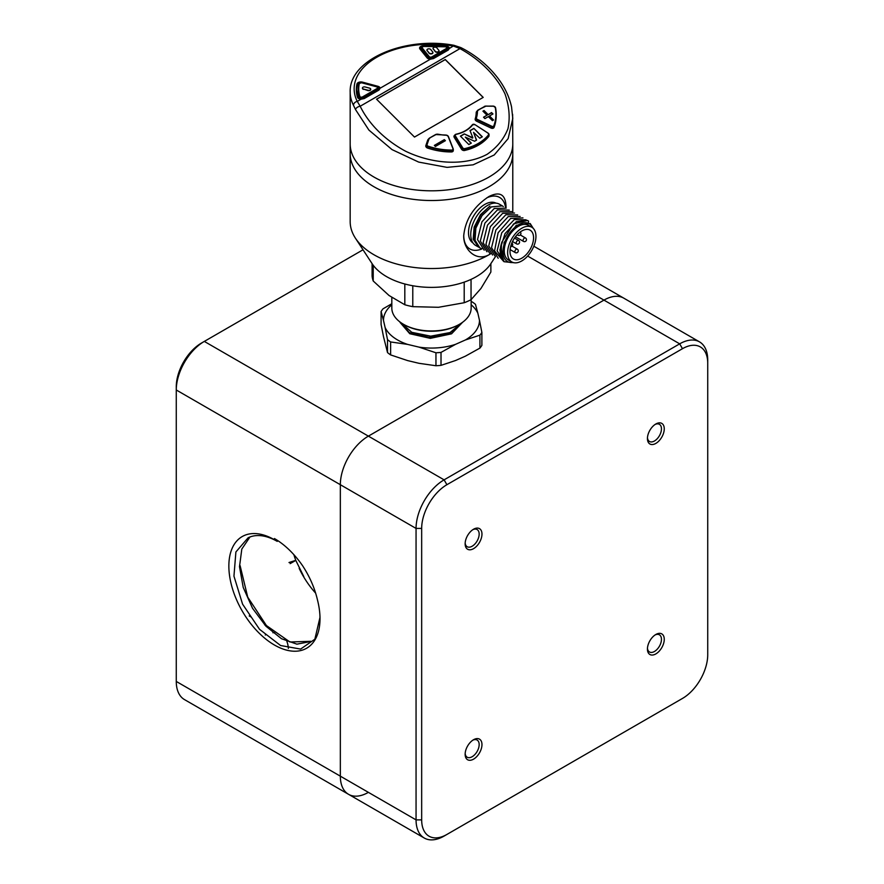 <?xml version="1.0" encoding="UTF-8"?>
<svg xmlns="http://www.w3.org/2000/svg" width="884" height="884" viewBox="0 0 884 884"><rect width="100%" height="100%" fill="white"/><g stroke="black" fill="none" stroke-linecap="round" stroke-linejoin="round"><path stroke-width="1.33" d="M317.555 600.269A64.455 37.205 60 0 1 320.008 618.689A64.455 37.205 60 0 1 274.427 645.011A64.455 37.205 60 0 1 228.857 566.069A64.455 37.205 60 0 1 274.427 539.759L274.427 538.544A65.935 38.067 60 0 1 302.704 565.904C309.875 576.932 314.826 588.39 317.555 600.269M363.026 249.785L204.315 341.412A39.658 22.896 120 0 0 176.27 389.988L176.27 681.442A39.658 22.896 120 0 0 184.491 699.598L348.55 794.318A39.658 22.896 120 0 0 368.385 792.351M176.27 681.442L340.34 776.163L340.34 484.708L340.34 776.163A39.658 22.896 120 0 0 348.55 794.318L424.276 838.032A39.658 22.896 -60 0 1 416.055 819.877L416.055 528.422A39.658 22.896 -60 0 1 444.099 479.846L679.686 343.843A39.658 22.896 -60 0 1 699.509 341.876A39.658 22.896 -60 0 1 707.73 360.031L707.73 363.269A35.691 20.608 120 0 0 682.481 348.694L446.906 484.708A35.691 20.608 120 0 0 421.668 528.422L421.668 819.877A35.691 20.608 120 0 0 446.906 834.452L682.481 698.437A35.691 20.608 120 0 0 707.73 654.724L707.73 363.269M533.837 246.227L623.795 298.162A39.658 22.896 120 0 0 603.96 300.118L368.385 436.132L603.96 300.118L527.66 256.073M446.906 484.708L444.099 479.846L368.385 436.132A39.658 22.896 120 0 0 340.34 484.708L176.27 389.988L176.27 386.75A35.691 20.608 -60 0 1 201.519 343.025L204.315 341.412L201.519 343.025L204.315 341.412L368.385 436.132A39.658 22.896 120 0 0 340.34 484.708L416.055 528.422L421.668 528.422M315.643 593.142A60.488 34.918 60 0 1 299.157 568.346L303.831 576.666L295.786 560.379A60.488 34.918 60 0 1 293.875 554.677M276.062 539.516L277.233 541.384A60.488 34.918 -120 0 0 248.117 537.781L235.895 551.97L233.951 576.136L242.581 604.159L259.553 629.331L280.593 645.519L300.604 649.077L314.859 639.209L319.986 617.364M249.973 536.975L241.807 549.074L239.498 566.71L243.222 587.451L252.526 608.28L265.951 626.226L281.466 638.712L296.913 644.16L309.986 641.662M290.14 563.638L295.786 560.379M310.671 641.298L289.941 642.005L266.416 625.552L247.719 597.131L240.105 565.649M288.372 648.425A35.691 20.608 120 0 0 286.858 641.408M274.648 632.668A35.691 20.608 120 0 0 272.913 632.745M266.128 634.613A35.691 20.608 120 0 0 265.277 635.01M274.427 539.759L277.233 541.384M288.991 562.533L295.775 560.334M655.84 653.917A11.901 6.873 -60 0 1 647.431 649.055A11.901 6.873 -60 0 1 655.84 634.48A11.901 6.873 -60 0 1 664.26 639.342A11.901 6.873 -60 0 1 655.84 653.917M473.548 759.157A11.901 6.873 -60 0 1 465.139 754.295A11.901 6.873 -60 0 1 473.548 739.731A11.901 6.873 -60 0 1 481.968 744.582A11.901 6.873 -60 0 1 473.548 759.157M473.548 548.666A11.901 6.873 -60 0 1 465.139 543.804A11.901 6.873 -60 0 1 473.548 529.229A11.901 6.873 -60 0 1 481.968 534.091A11.901 6.873 -60 0 1 473.548 548.666M655.84 443.414A11.901 6.873 -60 0 1 647.431 438.563A11.901 6.873 -60 0 1 655.84 423.988A11.901 6.873 -60 0 1 664.26 428.851A11.901 6.873 -60 0 1 655.84 443.414M699.509 341.876L623.795 298.162A39.658 22.896 120 0 0 603.96 300.118L679.686 343.843L682.481 348.694M446.906 834.452L444.099 836.065A39.658 22.896 -60 0 1 424.276 838.032M421.668 819.877L416.055 819.877L340.34 776.163A39.658 22.896 120 0 0 348.55 794.318M679.73 700.029A39.658 22.896 -60 0 1 679.686 700.062L682.481 698.437M647.464 437.702A9.912 5.724 120 0 0 649.486 441.481A9.912 5.724 120 0 0 654.436 440.994A9.912 5.724 120 0 0 660.923 432.254A9.912 5.724 120 0 0 659.398 424.309A9.912 5.724 120 0 0 655.11 424.453M465.172 542.942A9.912 5.724 120 0 0 467.194 546.732A9.912 5.724 120 0 0 472.144 546.235A9.912 5.724 120 0 0 478.631 537.494A9.912 5.724 120 0 0 477.106 529.549A9.912 5.724 120 0 0 472.818 529.693M465.172 753.433A9.912 5.724 120 0 0 467.194 757.223A9.912 5.724 120 0 0 472.144 756.726A9.912 5.724 120 0 0 478.631 747.997A9.912 5.724 120 0 0 477.106 740.052A9.912 5.724 120 0 0 472.818 740.184M647.464 648.193A9.912 5.724 120 0 0 649.486 651.972A9.912 5.724 120 0 0 654.436 651.486A9.912 5.724 120 0 0 660.923 642.745A9.912 5.724 120 0 0 659.398 634.8A9.912 5.724 120 0 0 655.11 634.944M512.621 114.379L512.786 143.871A81.306 46.94 180 0 1 431.48 190.811A81.306 46.94 180 0 1 350.174 143.871A81.306 46.94 180 0 0 355.501 160.59A81.306 46.94 180 0 0 446.199 190.038A81.306 46.94 180 0 0 512.786 143.871L512.786 153.584A81.306 46.94 180 0 1 431.48 200.524A81.306 46.94 180 0 1 350.174 153.584A81.306 46.94 0 0 0 431.48 200.524A81.306 46.94 0 0 0 512.786 153.584L512.786 211.972M471.15 301.543L472.343 302.008A53.548 30.918 180 0 1 475.459 304.339L477.857 313.245A47.99 27.702 0 0 0 471.15 304.759M391.822 304.759A47.99 27.702 0 0 0 383.49 320.439L381.092 311.533A53.548 30.918 180 0 1 383.037 308.814L391.822 303.731M383.49 320.439L385.104 327.478A47.99 27.702 0 0 0 407.601 344.395L418.972 347.114A47.99 27.702 0 0 0 455.591 344.318L465.36 339.986A47.99 27.702 0 0 0 479.471 320.284L477.857 313.245M407.601 344.395L390.618 341.953A53.548 30.918 180 0 1 387.512 339.622L387.512 352.572L383.49 336.627L381.092 324.494L381.092 311.533M387.512 339.622L385.104 327.478M435.956 352.782L435.956 365.744A53.548 30.918 0 0 0 441.017 365.357L441.017 352.396A53.548 30.918 180 0 1 435.956 352.782L418.972 347.114M387.512 352.572A53.548 30.918 0 0 0 390.618 354.915L390.618 341.953M390.618 354.915L407.601 360.584L418.972 363.302L435.956 365.744M455.591 344.318L441.017 352.396M441.017 365.357L455.591 360.506L465.36 356.186L479.924 348.097A53.548 30.918 0 0 0 481.879 345.379L481.879 332.428A53.548 30.918 180 0 1 479.924 335.147L479.924 348.097M479.924 335.147L465.36 339.986M479.471 320.284L481.879 332.428M391.822 297.488L391.822 308.052A39.658 22.896 0 0 0 403.435 324.251A39.658 22.896 0 0 0 459.525 324.251A39.658 22.896 0 0 0 468.133 316.815A39.658 22.896 0 0 0 471.15 308.052L471.15 299.621M403.435 324.251L404.275 324.737A38.476 22.21 0 0 0 458.685 324.737L459.525 324.251M461.702 322.881L450.033 332.561L430.74 336.174L411.756 332.318L400.883 322.616M400.143 322.085L409.391 332.704L428.895 337.312L449.624 333.467L461.879 322.759M462.608 322.251L451.536 333.832L430.32 338.351L409.767 333.721L400.087 322.461M373.225 265.255L373.225 281.002A59.493 34.343 0 0 1 372.098 276.073L372.098 263.642M373.225 281.002L389.015 295.477L404.817 304.759L404.817 283.985M404.817 304.759A59.493 34.343 0 0 0 412.784 306.66L438.497 307.289L464.199 302.737L464.199 282.129M412.784 306.66L412.784 285.742M464.199 302.737A59.493 34.343 0 0 0 471.039 299.709L480.962 288.46L490.874 272.04L490.874 263.642M471.039 299.709L471.039 279.388M473.017 242.978A23.006 13.282 -60 0 1 468.498 232.602A23.006 13.282 -60 0 1 484.763 204.425A23.006 13.282 -60 0 1 496.012 203.143M463.735 235.442A29.747 17.172 120 0 0 481.868 248.934M505.593 207.784A29.747 17.172 120 0 0 486.775 197.872M495.438 256.669L490.841 263.686A63.46 36.642 180 0 1 431.48 287.377A63.46 36.642 180 0 1 372.12 263.686L355.423 238.183A81.306 46.94 0 0 0 488.974 254.78A81.306 46.94 0 0 0 490.443 253.918M512.786 118.489L508.134 138.633L494.233 154.965L473.117 164.833L447.061 167.374L418.662 162.081L392.043 149.617L368.904 130.081L355.501 109.55A3.967 2.155 -23.7 0 1 360.175 106.246C368.926 124.169 385.192 140.258 405.712 151.286C433.812 164.689 465.603 165.872 487.128 154.302C496.918 147.584 503.869 139.053 507.98 128.688C510.223 117.616 509.228 106.036 505.018 93.947C496.488 75.991 480.399 59.814 459.978 48.62L453.282 45.979A77.339 44.653 0 0 0 376.794 57.25A77.339 44.653 0 0 0 357.28 101.406A3.967 3.105 153 0 0 353.478 105.284A81.306 46.94 180 0 1 350.174 92.058L350.174 221.597A81.306 46.94 0 0 0 355.423 238.183M506.057 208.127C506.057 194.734 500.366 190.856 488.974 196.491C473.835 206.392 465.415 219.409 463.735 235.542C463.238 249.498 476.012 261.896 488.974 254.78L490.388 253.874M524.422 227A20.034 11.569 120 0 0 509.261 244.172A20.034 11.569 120 0 0 511.77 261.929A20.034 11.569 120 0 0 531.803 250.36A20.034 11.569 120 0 0 531.803 227.232A20.034 11.569 120 0 0 524.422 227M523.98 229.95A16.652 9.613 120 0 0 511.372 244.238A16.652 9.613 120 0 0 513.46 259.012A16.652 9.613 120 0 0 530.113 249.387A16.652 9.613 120 0 0 530.113 230.16A16.652 9.613 120 0 0 523.98 229.95M531.803 227.232L528.433 225.298A20.034 11.569 120 0 0 521.052 225.055A20.034 11.569 120 0 0 505.902 242.227A20.034 11.569 120 0 0 508.411 259.984L511.77 261.929M478.52 247.045L473.161 239.21L474.156 227.133L480.498 214.657L489.957 206.083L480.808 214.845L474.774 227.497L474.1 239.719L479.128 247.421M506.134 208.193L494.255 208.469L481.935 221.818L477.515 239.597L484.178 250.161M509.261 210.094L497.46 209.873L484.918 223.111L480.299 241.034L486.985 251.774M481.393 248.548L479.924 247.885L475.039 240.282L475.857 228.16L482.056 215.563L491.349 206.9L502.3 205.862L503.327 206.558M533.24 228.348L530.179 223.508L516.256 225.287L504.101 242.503L503.195 256.051C501.316 252.194 500.897 247.509 501.924 241.973A23.802 13.735 120 0 0 504.068 261.719M532.831 227.973A21.813 12.597 120 0 0 519.14 224.437A21.813 12.597 120 0 0 504.587 242.768A21.813 12.597 120 0 0 512.919 262.46M527.549 220.436L516.378 221.608L505.007 233.63L499.891 249.973L504.079 261.719L513.814 262.703M528.4 222.47L528.566 221.133L527.571 220.447L513.604 223.862L501.924 241.973M503.803 261.487L497.128 250.747L501.747 232.812L514.322 219.563L526.113 219.829M502.687 260.294L494.543 250.923L498.112 232.779L510.587 218.47L522.952 217.906M498.2 258.261L491.537 247.686L495.924 229.95L508.267 216.569L520.124 216.458M495.405 256.636L488.719 245.918L493.316 227.984L505.88 214.724L517.681 214.956M492.598 255.023L485.935 244.426L490.344 226.68L502.653 213.331L514.543 213.044M489.791 253.399L483.128 242.824L487.515 225.1L499.858 211.718L511.714 211.596M477.901 246.724L475.669 245.443A23.802 13.735 -60 0 1 472.144 225.972A23.802 13.735 -60 0 1 488.178 205.055A23.802 13.735 -60 0 1 499.471 204.215L502.311 205.862M479.813 138.213L482.299 136.777L473.868 128.368L470.001 130.589L472.841 137.738L464.277 133.904L460.409 136.136L468.84 144.545L471.327 143.109L465.316 137.108L474.575 141.241L476.564 140.092L473.537 132.357L479.813 138.213M488.056 133.108L475.039 124.677L488.134 133.164A1.978 1.47 -158.9 0 1 488.974 134.998L488.09 137.296A1.978 1.47 21.1 0 0 488.09 137.142M473.868 128.368L482.078 136.898M470.067 130.755L473.769 128.611M464.277 133.904L472.487 138.125M460.531 136.258L464.177 134.147M465.316 137.108L471.117 143.23M473.537 132.357L476.41 140.18M475.935 115.749A38.1 28.189 -158.9 0 1 475.227 119.76M488.101 114.555L484.056 110.522L482.929 111.174L486.974 115.207L483.526 117.207L484.918 118.6L488.377 116.611L492.421 120.644L493.548 119.992L489.504 115.959L492.963 113.959L491.559 112.566L488.012 114.809L491.46 112.809L492.742 114.091M484.056 110.522L488.012 114.809M489.504 115.959L493.327 120.114M483.647 117.329L486.974 115.207M483.062 111.296L483.968 110.776M427.524 141.694A3.967 2.939 21.1 0 0 427.502 141.772A3.967 2.939 21.1 0 0 427.469 141.849L425.867 146.545M435.403 146.457L445.403 140.678L444.343 139.628L434.342 145.407L435.403 146.457M434.464 145.528L444.254 139.871L445.182 140.81M377.313 88.356A1.591 0.917 0 0 0 376.86 86.875L361.578 82.764A1.591 0.917 0 0 0 359.335 83.472A74.168 42.819 0 0 0 359.843 96.411A1.591 0.917 0 0 0 360.926 97.118A1.591 0.917 0 0 0 362.528 96.897L377.313 88.356L377.601 88.842L362.805 97.384A1.978 1.149 180 0 1 360.805 97.66A1.978 1.149 180 0 1 359.457 96.765A74.565 43.051 180 0 1 358.318 89.306L358.318 90.599A74.565 43.051 0 0 0 359.457 98.069A1.978 1.149 0 0 0 360.805 98.953A1.978 1.149 0 0 0 362.805 98.676L377.601 90.135A1.978 1.149 0 0 0 378.175 89.328L378.175 88.035A1.978 1.149 180 0 1 377.601 88.842L377.601 90.135M370.694 89.35A1.978 1.149 180 0 1 370.716 89.516A1.978 1.149 180 0 1 367.888 90.555L367.888 90.234A1.978 1.149 0 0 0 370.716 89.196A1.978 1.149 0 0 0 369.567 88.157L365.258 86.997A1.978 1.149 0 0 0 362.429 88.035A1.978 1.149 0 0 0 363.578 89.074L367.888 90.234M363.578 89.074L367.888 90.555M363.578 89.395A1.978 1.149 180 0 1 362.429 88.356A1.978 1.149 180 0 1 362.451 88.19M446.718 47.139A1.978 1.149 180 0 1 447.459 48.034A1.978 1.149 180 0 1 446.873 48.841L432.088 57.383A1.978 1.149 180 0 1 428.884 57.062L428.884 58.355L421.756 49.526A1.978 1.149 0 0 1 421.569 49.04L421.569 47.747A1.978 1.149 180 0 1 422.309 46.863M445.812 46.907L447.459 48.034L447.459 49.327A1.978 1.149 180 0 1 446.873 50.145L432.088 58.675A1.978 1.149 0 0 1 428.884 58.355M439.005 50.985A1.978 1.149 180 0 1 439.028 51.15A1.978 1.149 180 0 1 437.469 52.266A1.978 1.149 180 0 1 435.248 51.637L435.248 51.305A1.978 1.149 0 0 0 437.469 51.946A1.978 1.149 0 0 0 439.028 50.83A1.978 1.149 0 0 0 438.84 50.344L436.829 47.858A1.978 1.149 0 0 0 434.596 47.217A1.978 1.149 0 0 0 433.049 48.333A1.978 1.149 0 0 0 433.237 48.819L435.248 51.305M433.237 48.819L435.248 51.637M433.237 49.139A1.978 1.149 180 0 1 433.049 48.664A1.978 1.149 180 0 1 433.072 48.498M432.895 52.631A1.978 1.149 180 0 1 432.917 52.797A1.978 1.149 180 0 1 431.359 53.913A1.978 1.149 180 0 1 429.138 53.283L429.138 52.952A1.978 1.149 0 0 0 431.359 53.593A1.978 1.149 0 0 0 432.917 52.476A1.978 1.149 0 0 0 432.729 51.99L430.718 49.493A1.978 1.149 0 0 0 428.486 48.863A1.978 1.149 0 0 0 426.939 49.979A1.978 1.149 0 0 0 427.127 50.465L429.138 52.952M427.127 50.465L429.138 53.283M427.127 50.786A1.978 1.149 180 0 1 426.939 50.311A1.978 1.149 180 0 1 426.961 50.145M376.584 99.24L445.227 59.604L483.139 97.428M355.501 109.55L353.478 105.284M379.766 88.676L379.015 90.024L364.23 98.566L361.125 99.174L357.28 101.406L360.175 106.246L459.978 48.62L460.818 47.581L453.945 45.305C405.115 36.1 348.948 59.394 350.174 92.058M449.039 48.686L453.282 45.979A3.967 0.917 -80.4 0 1 453.945 45.305M378.054 87.571A3.569 2.066 180 0 1 379.711 88.986M359.048 83.45A3.569 2.066 0 0 0 357.368 84.941L356.97 83.947A3.967 2.287 180 0 1 362.584 82.168L377.877 86.278A3.967 2.287 180 0 1 380.153 88.201L430.409 59.184A3.967 2.287 180 0 1 427.082 57.869L419.955 49.04A3.967 2.287 180 0 1 423.038 45.802A76.543 44.189 180 0 1 446.155 46.101A3.967 2.287 180 0 1 449.426 48.2L448.298 50.034L433.503 58.565L430.431 59.184M356.738 90.279A76.146 43.968 180 0 1 357.368 84.941M494.322 125.605A58.322 43.161 -158.9 0 1 493.769 127.826M453.194 149.904A2.376 1.757 -158.9 0 1 453.216 150.954A2.376 1.757 -158.9 0 1 451.481 151.949A58.322 43.161 -158.9 0 1 427.591 148.07A2.376 1.757 -158.9 0 1 425.845 145.573L427.657 140.258A4.365 3.227 -158.9 0 1 427.69 140.169A4.365 3.227 -158.9 0 1 428.563 139.042M488.929 135.119A2.376 1.757 -158.9 0 1 488.951 136.169A2.376 1.757 -158.9 0 1 488.73 136.534A58.322 43.161 -158.9 0 1 464.575 150.479A2.376 1.757 -158.9 0 1 461.525 149.219L454.232 137.374A2.376 1.757 -158.9 0 1 454.044 135.992A2.376 1.757 -158.9 0 1 454.774 135.23M471.349 125.948A37.703 27.901 21.1 0 0 471.614 125.616A2.376 1.757 -158.9 0 1 471.835 125.395M496.189 115.782A58.322 43.161 -158.9 0 1 494.09 127.351L494.09 127.351A2.376 1.757 -158.9 0 1 491.007 128.047L476.598 121.196A2.376 1.757 -158.9 0 1 475.205 118.876A37.703 27.901 21.1 0 0 476.178 112.92A4.365 3.227 -158.9 0 1 476.332 112.08A4.365 3.227 -158.9 0 1 477.216 110.953M376.551 99.196L414.497 137.064L483.205 97.395L445.26 59.526L376.551 99.196M448.995 48.985A3.569 2.066 0 0 0 447.337 47.57M420.033 48.697A3.569 2.066 180 0 1 421.69 47.283M523.483 241.398A1.978 1.978 0 0 0 526.444 239.862A1.978 1.978 0 0 0 525.461 237.962A1.978 1.149 120 0 0 523.483 239.111A1.978 1.149 120 0 0 523.483 241.398L515.46 236.768M517.483 234.404A1.978 1.149 120 0 0 517.891 235.166L517.162 234.746M515.284 252.581A1.978 1.978 0 0 0 517.991 251.852A1.978 1.978 0 0 0 517.273 249.144A1.978 1.149 120 0 0 515.869 249.553A1.978 1.149 120 0 0 514.897 251.354A1.978 1.149 120 0 0 515.284 252.581L510.101 249.586M517.836 240.415A1.978 1.149 120 0 0 516.344 242.117A1.978 1.149 120 0 0 516.587 243.873A1.978 1.978 0 0 0 519.295 243.144A1.978 1.978 0 0 0 518.577 240.437A1.978 1.149 120 0 0 517.836 240.415M464.73 148.611A57.537 42.576 21.1 0 0 488.554 134.854A1.591 1.171 21.1 0 0 488.034 133.141L474.94 124.644A1.591 1.171 21.1 0 0 472.774 124.743A38.498 28.487 -158.9 0 1 456.1 134.368A1.591 1.171 21.1 0 0 455.404 135.926L462.686 147.772A1.591 1.171 21.1 0 0 464.73 148.611L464.796 149.153A1.978 1.47 -158.9 0 1 462.255 148.103L454.973 136.258A1.978 1.47 -158.9 0 1 455.846 134.324L456.1 134.368M464.266 150.534L464.796 149.153A57.924 42.863 -158.9 0 0 488.797 135.307L487.979 137.418M461.724 149.495L462.686 147.772M454.42 137.683L455.404 135.926M456.034 134.28A38.1 28.189 21.1 0 0 472.343 124.788L472.774 124.743M472.421 124.699A1.978 1.47 -158.9 0 1 474.962 124.622M488.034 133.141L488.974 134.998A1.978 1.47 -158.9 0 1 488.797 135.307L488.554 134.854M454.067 137.042L455.923 134.235C463.05 132.666 468.531 129.506 472.365 124.743L474.94 124.644M493.449 106.179A1.978 1.47 -158.9 0 1 495.515 107.616M486.211 106.091L493.471 106.235L486.233 106.146A3.569 2.641 21.1 0 0 484.509 106.555L478.531 110.014A3.569 2.641 21.1 0 0 477.437 111.771A38.498 28.487 -158.9 0 1 476.454 117.859A1.591 1.171 21.1 0 0 477.371 119.406L491.78 126.257A1.591 1.171 21.1 0 0 493.836 125.782A57.537 42.576 21.1 0 0 495.272 107.539A1.591 1.171 21.1 0 0 493.471 106.235M495.272 107.539L495.559 107.804A57.924 42.863 -158.9 0 1 494.112 126.18L494.112 126.18A1.978 1.47 -158.9 0 1 491.548 126.755L477.139 119.915A1.978 1.47 -158.9 0 1 475.979 117.97A38.1 28.189 21.1 0 0 476.962 111.959A3.967 2.939 -158.9 0 1 477.106 111.196A3.967 2.939 -158.9 0 1 478.167 109.992L478.531 110.014M493.836 125.782L493.36 128.114L494.112 126.18C496.289 120.368 496.775 114.213 495.57 107.715L493.371 106.091L486.233 106.146M491.04 128.058L491.78 126.257M476.631 121.219L477.371 119.406M475.261 119.848L476.454 117.859M476.111 114.135L477.437 111.771M478.332 109.903L484.509 106.555M484.322 106.456A3.967 2.939 -158.9 0 1 486.067 106.091L478.233 109.914L476.144 113.682M435.679 134.534A3.967 2.939 -158.9 0 1 438.309 134.269L438.387 134.324A3.569 2.641 21.1 0 0 435.856 134.644L429.525 138.081A3.967 2.939 -158.9 0 0 428.453 139.285A3.967 2.939 -158.9 0 0 428.431 139.363L427.469 141.849M429.69 137.981L435.856 134.644M438.387 134.28A38.1 28.189 21.1 0 0 446.21 135.164L446.376 135.219A38.498 28.487 -158.9 0 1 438.387 134.324M446.365 135.164A1.978 1.47 -158.9 0 1 448.276 136.324M427.502 141.772L429.591 138.003L435.569 134.556L446.287 135.075L448.365 136.412L453.138 148.7M451.271 151.949L451.79 150.612A57.924 42.863 -158.9 0 1 428.066 146.766A1.978 1.47 -158.9 0 1 426.607 144.678L428.895 139.252L427.082 144.567A1.591 1.171 21.1 0 0 428.243 146.236A57.537 42.576 21.1 0 0 451.801 150.059A1.591 1.171 21.1 0 0 452.951 148.678L448.1 136.313A1.591 1.171 21.1 0 0 446.376 135.219M448.1 136.313L453.216 148.888A1.978 1.47 -158.9 0 1 451.79 150.612L451.801 150.059M427.569 148.07L428.243 146.236M425.878 146.578L427.082 144.567M429.878 138.092A3.569 2.641 21.1 0 0 428.895 139.252M452.498 151.716L452.951 148.678M362.528 96.897L362.805 98.676M377.446 87.14A1.978 1.149 180 0 1 378.175 88.035L376.86 86.875M359.843 96.411L359.457 98.069M358.318 89.306A74.565 43.051 180 0 1 358.937 83.77L358.318 89.306M359.003 83.604A1.978 1.149 180 0 1 359.666 83.03M359.335 83.472L361.678 82.698L377.026 86.93M423.292 46.609L423.348 46.52A1.591 0.917 0 0 0 422.11 47.813L429.248 56.642L421.756 48.233L421.756 49.526M429.248 56.642A1.591 0.917 0 0 0 431.801 56.896L446.597 48.355L446.873 50.145M422.11 47.813L421.756 48.233A1.978 1.149 180 0 1 421.569 47.747L423.314 46.443L445.746 46.808A74.168 42.819 0 0 0 423.348 46.52M431.801 56.896L432.088 58.675M446.597 48.355A1.591 0.917 0 0 0 446.984 47.438A1.591 0.917 0 0 0 445.746 46.808M361.158 99.185L361.125 99.174A3.967 2.287 180 0 1 357.501 97.295A76.543 44.189 180 0 1 356.97 83.947M357.501 97.295L357.887 97.572A3.569 2.066 0 0 0 358.749 98.599M379.755 88.533A3.569 2.066 0 0 0 377.7 86.809L362.418 82.698A3.569 2.066 0 0 0 357.368 84.3A76.146 43.968 0 0 0 356.738 89.947A76.146 43.968 0 0 0 357.887 97.572M362.418 82.897L362.584 82.168M377.7 87.162L377.877 86.278M427.259 57.858L419.955 49.04M427.082 57.869L427.447 58.09A3.569 2.066 0 0 0 428.022 58.598M449.028 48.543A3.569 2.066 0 0 0 446.088 46.653A76.146 43.968 0 0 0 423.093 46.355L423.038 45.802M423.093 46.465L423.093 46.355A3.569 2.066 0 0 0 419.988 48.399A3.569 2.066 0 0 0 420.165 49.04M446.088 46.786L446.155 46.101M433.293 58.532L448.298 50.034M364.009 98.533L379.015 90.024M269.277 627.529L264.714 624.9M251.487 617.264L249.2 615.938M525.461 237.962L520.201 234.923M517.891 235.166A1.978 1.978 0 0 0 520.234 231.995M510.643 246.614A1.978 1.978 0 0 0 511.847 243.023M517.273 249.144L512.013 246.106M518.577 240.437L514.51 238.094M516.587 243.873L512.521 241.531M479.924 247.885L479.139 247.443M512.775 118.268L511.549 106.931C509.714 98.522 506.201 90.378 500.996 82.499C489.67 65.681 474.156 54.255 460.818 47.581M361.147 99.107C358.727 98.588 357.633 98.058 357.876 97.505L356.738 89.947M419.988 48.399L427.392 57.935L430.42 59.106"/></g></svg>
